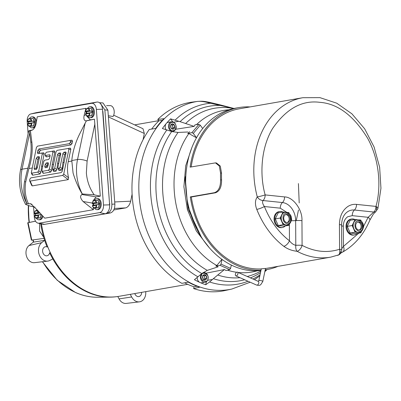 <?xml version="1.0" encoding="UTF-8"?>
<svg xmlns="http://www.w3.org/2000/svg" width="401" height="401" viewBox="0 0 401 401"><rect width="100%" height="100%" fill="white"/><g stroke="black" fill="none" stroke-linecap="round" stroke-linejoin="round"><path stroke-width="0.6" d="M94.29 200.5A5.494 3.474 89.6 0 1 96.491 198.695A5.494 3.474 89.6 0 1 96.852 198.665A5.494 3.474 89.6 0 1 100.36 203.843A5.494 3.474 89.6 0 1 97.303 209.613A5.494 3.474 89.6 0 1 96.937 209.648A5.494 3.474 89.6 0 1 94.461 208.049M93.503 205.282A5.494 3.474 89.6 0 1 93.438 204.675M93.433 204.57A5.494 3.474 89.6 0 1 93.433 203.708M96.852 198.665L97.749 198.655A5.494 3.474 89.6 0 1 101.258 203.833A5.494 3.474 89.6 0 1 98.195 209.608A5.494 3.474 89.6 0 1 97.834 209.643L96.937 209.648M93.709 205.242L93.418 204.625L93.669 203.703L92.436 203.713L98.36 202.886L98.741 203.698L99.608 203.683L98.526 207.638L95.814 208.109L93.523 207.944M97.137 204.65L92.561 205.447L92.35 205.949L93.784 208.054L98.526 207.638M97.122 202.896L96.446 202.4L95.904 200.289L97.974 200.204L99.608 203.683M95.779 208.039L98.445 207.573L99.503 203.693L97.964 200.229M98.741 203.698L98.491 204.62L97.253 204.63L96.651 205.197L96.446 207.588M92.561 205.447L97.253 204.63M95.904 200.289L92.907 200.986M93.243 200.756L92.14 203.152L92.436 203.713M92.35 205.949L92.39 205.984C94.004 208.51 95.413 208.264 96.616 205.247L96.651 205.197M96.446 202.4L96.4 202.365C94.786 199.838 93.378 200.084 92.18 203.101L92.14 203.152M98.36 202.886L93.669 203.703M32.13 167.994L28.872 168.56L25.689 182.024C24.446 189.949 25.378 197.217 28.486 203.833L30.737 203.723L36.877 209.593L44.772 218.179L93.423 209.683L83.097 201.518C80.255 198.294 79.849 195.959 81.889 194.51L82.992 194.315L82.305 193.979L94.18 194.836L100.285 196.149L94.446 119.177L90.37 119.889L86.501 115.834M29.644 132.901L29.468 130.811L28.687 130.876L20.491 170.114A6.937 2.03 11.8 0 1 22.055 169.212L29.644 132.901L30.792 142.034A47.017 26.631 113.9 0 1 29.749 160.806A47.017 26.631 113.9 0 1 27.804 168.209L24.571 181.493C23.208 189.488 24 196.871 26.957 203.643L28.486 203.833M28.872 168.56A47.328 26.807 -66.1 0 0 30.812 161.157A47.328 26.807 -66.1 0 0 31.859 142.265L30.396 130.591L29.468 130.811C28.185 131.002 28.526 130.846 30.491 130.345L32.511 129.994M38.03 223.151L43.303 224.319A8.095 5.118 -90.4 0 0 44.576 224.349L105.132 213.773A8.095 5.118 -90.4 0 0 109.618 204.846L102.511 109.237A8.095 5.118 -90.4 0 0 96.831 102.08L36.275 112.656A8.095 5.118 -90.4 0 0 36.075 112.696L30.822 113.944A6.872 4.346 89.6 0 1 30.992 113.914L91.548 103.338A6.872 4.346 89.6 0 1 96.37 109.413L103.478 205.021A6.872 4.346 89.6 0 1 99.669 212.6L39.113 223.177A6.872 4.346 89.6 0 1 38.03 223.151A6.872 4.346 89.6 0 1 34.291 217.101L33.524 206.801M28.095 133.723L27.188 121.493A6.872 4.346 89.6 0 1 30.822 113.944M93.072 200.786L96.09 196.881L100.285 196.149M93.423 209.683L93.273 207.693M93.097 205.352L92.977 203.708M85.954 109.237L85.889 108.33L37.243 116.826L36.065 123.764C35.228 127.443 33.694 129.658 31.468 130.405L30.396 130.591M86.265 113.418L86.145 111.779M64.08 162.415L62.897 162.621L62.18 168.701L61.378 170.189L59.353 170.54L58.807 170.209L57.894 167.468L60.716 153.949L60.686 153.177L60.175 152.911L58.581 153.187L57.549 154.505L54.721 168.019L53.689 169.337L52.601 169.167L56.065 151.668L57.097 150.355L70.32 148.124L70.842 149.167L68.867 149.433L63.714 174.094L62.681 175.412L30.155 181.092L29.644 180.826L29.794 179.197L30.827 177.879L61.198 172.575L62.23 171.262L66.045 153.022L66.01 152.25L65.498 151.979L63.909 152.26L62.872 153.573L60.05 167.092L59.012 168.405L57.924 168.24M58.757 163.342L57.574 163.548L56.857 169.628L56.055 171.117L54.025 171.473L53.483 171.137L52.601 169.167M53.428 164.275L52.25 164.48L51.534 170.56L50.727 172.049L43.378 173.332L42.837 172.996L41.92 170.255L43.759 161.463L44.792 160.149L48.536 159.493L49.574 158.179L50.07 155.809L50.04 155.037L49.523 154.771L45.779 155.423L45.268 155.157L45.413 153.528L46.451 152.215L54.346 150.911L54.867 151.954L52.892 152.22L49.398 168.951L48.366 170.265L42.466 171.297L41.95 171.026M42.782 166.134L41.599 166.34L40.882 172.42L40.08 173.909L32.727 175.192L32.185 174.856L31.303 172.886L36.421 147.453L37.458 146.139L69.98 140.455L71.979 140.19L72.496 141.232L72.005 143.603L70.967 144.916L40.596 150.22L39.564 151.533L37.905 150.285L38.942 148.971L40.596 150.22M71.734 161.077L68.225 161.688C67.137 166.951 67.258 172.31 68.586 177.768L68.255 179.613L32.311 185.894L31.709 185.422L29.644 180.826M35.047 207.132L29.995 206.044L25.634 204.435L26.957 203.643M45.268 155.157L45.904 156.58L46.421 156.851L49.98 156.23M52.25 164.48L54.867 151.954M68.225 161.688L70.842 149.167M85.889 108.33L84.145 115.368C83.448 119.022 84.14 120.851 86.21 120.841L87.283 120.656L86.375 120.871L85.117 123.212L77.528 159.528A6.937 2.03 11.8 0 1 87.112 161.087L94.907 123.774M39.93 153.433L39.383 152.39L39.564 151.533M41.599 166.34L44.215 153.814L43.699 152.771L41.699 153.042L42.245 154.079L38.752 170.811L37.714 172.124L31.814 173.157L31.303 172.886M94.446 119.177L86.375 120.871M82.18 193.999C78.31 187.387 75.278 180.395 73.072 173.026L71.784 160.53A47.017 26.631 113.9 0 1 79.924 133.453L85.117 123.212M57.574 163.548L59.203 155.753L60.631 154.37M62.897 162.621L64.526 154.821L65.954 153.438M52.351 151.182L52.892 152.22M68.325 148.395L68.867 149.433M69.98 140.455L70.526 141.498L70.345 142.355L69.313 143.668L38.942 148.971M37.905 150.285L37.413 152.656L37.93 153.698M37.955 153.698L41.699 153.042M34.641 169.568L34.095 168.53L36.25 158.225L37.283 156.906L38.877 156.631L39.388 156.896L39.418 157.668L37.268 167.974L36.23 169.292L34.616 169.573M45.288 167.708L44.747 166.671L45.243 164.3L46.275 162.981L47.869 162.706L48.381 162.971L47.914 166.114L46.882 167.433L45.263 167.713M37.283 156.906L38.942 158.154L39.333 158.089M38.942 158.154L37.905 159.473L36.25 158.225M34.095 168.53L36.085 168.26L37.905 159.473M36.085 168.26L36.686 169.292M48.105 165.202L46.932 165.407L48.326 164.164M46.932 165.407L46.732 166.4L47.333 167.433M50.361 252.64L49.634 252.795A4.586 3.534 -99.9 0 1 46.962 255.788A4.586 3.534 -99.9 0 1 42.717 249.733A4.586 3.534 -99.9 0 1 45.383 246.745A4.586 3.534 -99.9 0 1 47.077 246.971L47.824 246.856M49.634 252.795A4.586 3.534 -99.9 0 1 49.629 252.8A83.062 63.99 80.1 0 0 52.832 258.941A83.062 63.99 80.1 0 0 87.794 292.324A83.062 63.99 80.1 0 0 110.2 297.136A83.062 63.99 80.1 0 0 116.385 296.7M141.613 292.369A4.586 3.534 -99.9 0 1 141.503 293.592A4.586 3.534 -99.9 0 1 138.836 296.58A4.586 3.534 -99.9 0 1 134.791 293.562M40.691 223.738A83.062 63.99 80.1 0 0 43.719 237.272A83.062 63.99 80.1 0 0 44.035 238.344A83.062 63.99 80.1 0 0 44.661 240.329A83.062 63.99 80.1 0 0 47.077 246.971M33.088 239.938A80.977 62.386 80.1 0 0 33.774 242.104L44.661 240.329L41.739 242.64A9.995 7.699 80.1 0 0 39.087 254.254A9.995 7.699 80.1 0 0 47.649 261.111A9.995 7.699 80.1 0 0 49.594 260.535L52.832 258.941M44.035 238.344L43.719 237.272L39.594 231.121L39.569 223.492M28.636 205.723A80.977 62.386 80.1 0 0 29.363 222.405L35.539 221.182M130.28 294.349L131.663 296.971A9.995 7.699 80.1 0 0 139.398 301.848A9.995 7.699 80.1 0 0 145.723 291.652M33.458 242.039L32.762 239.833L33.453 242.019L33.774 242.104L33.453 242.019L28.997 245.547A9.268 7.143 80.1 0 0 26.536 256.314A9.268 7.143 80.1 0 0 34.481 262.675L47.649 261.111M43.95 238.369L31.393 240.154L31.774 240.129L28.08 222.71L35.554 221.202M29.078 222.455L28.366 205.653A80.546 62.055 80.1 0 0 29.078 222.45L27.709 222.776L28.08 222.71L27.709 222.776L31.393 240.154L27.709 222.776M139.398 301.848L126.225 303.412A9.268 7.143 -99.9 0 1 119.052 298.89L117.804 296.509M102.676 111.438L102.526 109.408M102.897 111.388L109.513 203.467M109.653 205.678L109.739 203.502M99.493 102.741L99.979 102.741L104.867 109.924L111.874 204.244C111.914 209.152 110.42 212.124 107.398 213.167L106.275 213.362M49.544 223.482L110.385 212.956C113.408 211.913 114.902 208.936 114.861 204.034L107.884 110.135L102.997 102.947L99.979 102.741M114.405 208.44L125.698 207.888C128.054 207.106 129.718 204.871 130.691 201.177L132.099 194.179M143.052 139.738L144.31 133.478L142.987 128.721L113.683 115.197M108.3 115.724L113.042 116.506A6.361 4.02 -90.4 0 0 113.914 109.548A6.361 4.02 -90.4 0 0 110.16 105.603L106.591 105.633M125.698 207.888L113.804 209.969M41.438 223.903A83.097 64.02 80.1 0 0 119.057 296.309L187.688 284.324M29.368 118.711A5.494 3.474 89.6 0 1 31.569 116.912A5.494 3.474 89.6 0 1 31.935 116.876A5.494 3.474 89.6 0 1 35.443 122.054A5.494 3.474 89.6 0 1 32.381 127.829A5.494 3.474 89.6 0 1 32.02 127.859A5.494 3.474 89.6 0 1 29.544 126.26M28.581 123.493A5.494 3.474 89.6 0 1 28.521 122.886M28.516 122.781A5.494 3.474 89.6 0 1 28.511 121.919M35.368 126.205A5.494 3.474 89.6 0 1 33.278 127.819A5.494 3.474 89.6 0 1 32.912 127.854L32.02 127.859M28.787 123.458L28.501 122.841L28.752 121.919L27.514 121.929L33.443 121.097L33.824 121.909L34.687 121.894L33.609 125.849L30.897 126.325L28.601 126.155M32.215 122.861L27.644 123.663L27.428 124.165L28.867 126.265L33.609 125.849M32.205 121.107L31.524 120.616L30.987 118.506L33.057 118.415L34.687 121.894M30.872 126.25L33.524 125.784L34.586 121.904L33.047 118.44M31.935 116.876L32.832 116.871A5.494 3.474 89.6 0 1 36.341 122.14M33.824 121.909L33.569 122.831L32.336 122.841L31.734 123.413L31.529 125.799M27.644 123.663L32.336 122.841M30.987 118.506L28.2 118.947M28.321 118.967L27.223 121.363L27.514 121.929M27.428 124.165L27.474 124.2C29.088 126.721 30.496 126.475 31.694 123.463L31.734 123.413M31.524 120.616L31.478 120.576C29.869 118.054 28.461 118.3 27.258 121.313L27.223 121.363M33.443 121.097L28.752 121.919M42.135 215.903A5.494 3.474 89.6 0 1 39.213 219.758A5.494 3.474 89.6 0 1 38.847 219.793A5.494 3.474 89.6 0 1 36.376 218.189M35.413 215.422A5.494 3.474 89.6 0 1 35.353 214.816M35.348 214.71A5.494 3.474 89.6 0 1 35.343 213.848M36.2 210.64A5.494 3.474 89.6 0 1 36.927 209.663M42.867 216.59A5.494 3.474 89.6 0 1 40.11 219.753A5.494 3.474 89.6 0 1 39.744 219.783L38.847 219.793M39.047 214.796L34.476 215.593L34.26 216.094L35.699 218.194L40.441 217.778L37.729 218.254L35.433 218.089M41.128 214.896L40.356 217.718L37.704 218.184M40.536 214.264L40.401 214.766L39.168 214.776L38.566 215.342L38.361 217.733M34.476 215.593L39.168 214.776M35.619 215.387L35.328 214.771L35.584 213.848L34.346 213.858L39.037 213.036L38.356 212.545L37.814 210.435L35.032 210.881M39.037 213.036L39.463 213.036M35.153 210.901L34.055 213.297L34.346 213.858M34.26 216.094L34.306 216.129C35.92 218.655 37.323 218.41 38.526 215.392L38.566 215.342M38.356 212.545L38.311 212.51C36.702 209.984 35.293 210.229 34.09 213.247L34.055 213.297M39.564 213.152L35.584 213.848M87.458 108.566A5.494 3.474 89.6 0 1 89.659 106.766A5.494 3.474 89.6 0 1 90.019 106.736A5.494 3.474 89.6 0 1 93.528 111.909A5.494 3.474 89.6 0 1 90.471 117.683A5.494 3.474 89.6 0 1 90.105 117.719A5.494 3.474 89.6 0 1 87.629 116.12M86.671 113.348A5.494 3.474 89.6 0 1 86.606 112.746M86.601 112.636A5.494 3.474 89.6 0 1 86.601 111.774M90.019 106.736L90.917 106.726A5.494 3.474 89.6 0 1 94.425 111.904A5.494 3.474 89.6 0 1 91.363 117.678A5.494 3.474 89.6 0 1 91.002 117.709L90.105 117.719M86.877 113.313L86.586 112.696L86.837 111.774L85.603 111.784L91.528 110.957L91.909 111.769L92.776 111.754L91.694 115.709L88.982 116.18L86.691 116.014M90.305 112.721L85.729 113.518L85.518 114.019L86.952 116.125L91.694 115.709M90.295 110.967L89.613 110.47L89.072 108.36L91.142 108.27L92.776 111.754M88.947 116.11L91.613 115.643L92.671 111.764L91.132 108.295M91.909 111.769L91.659 112.691L90.42 112.701L89.819 113.267L89.613 115.658M85.729 113.518L90.42 112.701M89.072 108.36L86.29 108.806M86.41 108.826L85.308 111.222L85.603 111.784M85.518 114.019L85.558 114.054C87.172 116.581 88.581 116.335 89.784 113.318L89.819 113.267M89.613 110.47L89.568 110.435C87.954 107.909 86.546 108.155 85.348 111.172L85.308 111.222M91.528 110.957L86.837 111.774M171.453 121.754L173.337 121.989L175.132 123.463C177.041 127.262 176.38 129.919 173.142 131.433A4.912 3.784 -99.9 0 1 169.613 129.754A4.912 3.784 -99.9 0 1 168.595 124.947A4.912 3.784 -99.9 0 1 171.453 121.754L168.184 122.32A4.912 3.784 80.1 0 0 165.327 125.518A4.912 3.784 80.1 0 0 165.814 129.433M171.202 128.245A2.672 2.055 -99.9 0 1 170.651 125.633A2.672 2.055 -99.9 0 1 172.104 123.919A2.672 2.055 -99.9 0 1 174.119 124.811A2.672 2.055 -99.9 0 1 174.671 127.423A2.672 2.055 -99.9 0 1 173.212 129.137A2.672 2.055 -99.9 0 1 171.202 128.245L173.212 129.137L174.671 127.423L174.119 124.811L172.104 123.919L170.651 125.633L171.202 128.245M174.671 127.423L172.856 127.739L172.039 128.701M174.119 124.811L172.3 125.127L172.856 127.739M171.337 124.696L172.3 125.127M201.883 280.911L202.916 280.033M197.167 277.692A4.912 3.784 80.1 0 0 200.024 282.535A4.912 3.784 80.1 0 0 201.833 282.775L205.101 282.204A4.912 3.784 -99.9 0 1 203.292 281.963A4.912 3.784 -99.9 0 1 200.555 275.718A4.912 3.784 -99.9 0 1 201.217 274.063M202.029 275.261L200.821 274.83M206.63 278.194A2.672 2.055 -99.9 0 1 205.172 279.908A2.672 2.055 -99.9 0 1 203.162 279.016A2.672 2.055 -99.9 0 1 202.605 276.404A2.672 2.055 -99.9 0 1 204.064 274.69A2.672 2.055 -99.9 0 1 206.074 275.582A2.672 2.055 -99.9 0 1 206.63 278.194L206.074 275.582L204.064 274.69L202.605 276.404L203.162 279.016L205.172 279.908L206.63 278.194L204.811 278.51L203.999 279.472M206.074 275.582L204.259 275.898L204.811 278.51M203.292 275.467L204.259 275.898M352.248 215.653L347.762 216.72C344.895 218.71 343.416 221.863 343.321 226.169L343.446 246.399A5.779 3.559 60.7 0 1 342.644 252.079C354.669 245.151 363.732 234.52 369.837 220.174L373.376 214.059L375.682 211.743L373.802 212.039L368.138 217.302L352.248 215.653A5.779 3.599 95.9 0 1 354.394 210.024L373.802 212.039A5.779 3.599 95.9 0 0 375.948 206.41A5.779 1.9 15 0 1 377.902 208.535L380.95 188.28L379.647 167.307L374.093 147.017L364.644 128.776L351.908 113.814L336.68 103.167L319.938 97.633L302.855 97.704L239.181 108.826A80.927 62.35 80.1 0 0 192.144 161.483A80.927 62.35 80.1 0 0 191.172 166.946M258.805 280.755A2.025 0.591 11.8 0 1 259.262 280.494A2.025 0.591 11.8 0 1 261.517 280.75A2.025 0.591 11.8 0 1 262.765 281.582L260.625 284.835L259.121 285.422L256.675 285.106A2.025 1.148 113.9 0 0 257.101 285.151A2.025 1.148 113.9 0 0 258.675 283.382A2.025 1.148 113.9 0 0 258.319 281.407L258.805 280.755L261.297 268.83L265.101 268.485M261.011 270.204A82.2 63.328 80.1 0 1 190.305 196.906L214.41 192.701C218.58 191.232 220.635 186.951 220.58 179.869A82.2 63.328 -99.9 0 1 220.54 173.001L219.302 165.989L215.467 162.871L216.475 162.976L220.299 166.084L221.527 173.102A80.927 62.35 80.1 0 0 221.573 179.974C221.643 187.041 219.593 191.317 215.417 192.801L191.312 197.011A80.927 62.35 80.1 0 0 261.277 268.921M265.497 268.51A80.927 62.35 80.1 0 0 267.021 268.269L330.7 257.151A80.927 62.35 -99.9 0 1 297.056 251.277C292.068 250.765 287.647 249.106 283.793 246.294A5.779 2.832 -52.7 0 0 289.467 240.795L289.367 224.314M283.793 246.294A80.927 62.35 -99.9 0 1 256.78 209.392C254.861 204.289 255.026 200.134 257.282 196.931A80.927 62.35 -99.9 0 1 255.823 150.36A80.927 62.35 -99.9 0 1 302.86 97.704M250.109 106.917A82.2 63.328 80.1 0 0 238.961 107.573A82.2 63.328 80.1 0 0 191.187 161.057A82.2 63.328 80.1 0 0 190.124 167.127L215.467 162.871M238.961 107.573L235.477 108.18A82.2 63.328 80.1 0 0 187.703 161.663A82.2 63.328 80.1 0 0 260.941 270.54M265.221 269.833A82.2 63.328 80.1 0 0 267.241 269.522A82.2 63.328 80.1 0 0 277.953 266.359M357.256 233.417A8.095 6.236 -99.9 0 1 354.439 234.951A8.095 6.236 -99.9 0 1 346.95 224.269A8.095 6.236 -99.9 0 1 351.652 219.006A8.095 6.236 -99.9 0 1 354.825 219.492M354.439 234.951L353.712 235.076A8.095 6.236 -99.9 0 1 346.223 224.4A8.095 6.236 -99.9 0 1 350.925 219.131L351.652 219.006M285.281 225.943A8.095 6.236 -99.9 0 1 282.464 227.477A8.095 6.236 -99.9 0 1 274.976 216.801A8.095 6.236 -99.9 0 1 279.682 211.533A8.095 6.236 -99.9 0 1 282.855 212.024M282.464 227.477L281.738 227.603A8.095 6.236 -99.9 0 1 274.254 216.926A8.095 6.236 -99.9 0 1 278.956 211.658L279.682 211.533M236.254 275.893A2.025 1.148 113.9 0 1 235.828 275.848A2.025 1.148 113.9 0 1 235.472 273.878A2.025 1.148 113.9 0 1 237.046 272.109A2.025 1.148 113.9 0 1 237.467 272.149A2.025 1.148 113.9 0 1 237.828 274.124A2.025 1.148 113.9 0 1 236.254 275.893M359.161 232.43A6.421 4.947 -99.9 0 1 359.05 232.45A6.421 4.947 -99.9 0 1 357.988 232.485A6.421 4.947 -99.9 0 1 353.637 228.856A6.421 4.947 -99.9 0 1 353.111 223.974A6.421 4.947 -99.9 0 1 353.597 222.49A6.421 4.947 -99.9 0 1 356.84 219.793A6.421 4.947 -99.9 0 1 356.95 219.778M287.186 224.956A6.421 4.947 -99.9 0 1 287.081 224.976A6.421 4.947 -99.9 0 1 286.013 225.011A6.421 4.947 -99.9 0 1 281.667 221.382A6.421 4.947 -99.9 0 1 281.136 216.5A6.421 4.947 -99.9 0 1 281.627 215.021A6.421 4.947 -99.9 0 1 284.87 212.324A6.421 4.947 -99.9 0 1 284.981 212.304M359.116 230.044A4.11 3.168 80.1 0 0 361.04 227.497A4.11 3.168 80.1 0 0 357.717 222.039M355.792 224.585A4.11 3.168 -99.9 0 1 358.183 221.908A4.11 3.168 -99.9 0 1 361.988 227.332A4.11 3.168 -99.9 0 1 359.597 230.004A4.11 3.168 -99.9 0 1 355.792 224.585M287.146 222.57A4.11 3.168 80.1 0 0 289.071 220.024A4.11 3.168 80.1 0 0 285.748 214.565M283.823 217.111A4.11 3.168 -99.9 0 1 286.214 214.435A4.11 3.168 -99.9 0 1 290.013 219.858A4.11 3.168 -99.9 0 1 287.627 222.535A4.11 3.168 -99.9 0 1 283.823 217.111M289.342 213.773L288.82 212.585L287.101 212.41M291.392 220.004L291.748 219.247L291.427 218.525M285.457 212.239L283.051 211.989L280.204 218.049L283.126 224.71L288.9 225.312L289.647 223.723M361.311 221.242L360.795 220.059L359.075 219.878M363.361 227.477L363.717 226.72L363.396 225.994M357.426 219.708L355.02 219.462L352.178 225.522L355.101 232.184L360.87 232.786L361.617 231.197M288.9 225.312L283.998 226.169L278.229 225.568L275.302 218.906L278.149 212.846L283.051 211.989M283.126 224.71L278.229 225.568M280.204 218.049L275.302 218.906M360.87 232.786L355.968 233.638L350.198 233.041L347.276 226.38L350.123 220.314L355.02 219.462M355.101 232.184L350.198 233.041M352.178 225.522L347.276 226.38M358.835 233.141L343.446 246.399L341.727 248.715M297.056 251.277C295.988 250.023 295.567 248.039 295.798 245.322C293.437 244.77 291.327 243.262 289.467 240.795C278.58 232.354 270.219 220.931 264.389 206.53C262.6 204.009 262.144 202.014 263.016 200.535C260.665 200.355 258.755 199.157 257.282 196.931A5.779 0.411 -14.8 0 0 265.166 194.906L284.57 196.921C293.131 196.866 302.62 209.833 301.948 220.66A5.779 0.787 179.6 0 0 295.647 220.615L295.798 245.322A5.779 0.787 179.6 0 1 302.098 245.367A5.779 3.158 118.1 0 1 297.056 251.277M190.305 196.906L191.312 197.011M342.644 252.079L340.72 253.166M256.78 209.392A5.779 0.962 -21.7 0 0 264.389 206.53L280.279 208.179L286.75 212.319M369.837 220.174A5.779 2.361 -157.2 0 0 368.138 217.302L363.557 226.349M247.988 281.246A91.543 70.526 -99.9 0 1 209.548 281.973L205.753 284.73A93.894 72.34 -99.9 0 1 200.505 282.705M199.563 282.284A93.894 72.34 -99.9 0 1 194.43 279.703L201.818 273.552A88.611 68.265 -99.9 0 1 158.109 163.844A88.611 68.265 -99.9 0 1 171.718 131.523L162.39 128.531A93.894 72.34 -99.9 0 1 165.984 123.874M187.838 131.989L178.054 132.45L171.718 131.523M221.893 259.342L216.846 265.512A82.04 63.208 -99.9 0 1 176.069 163.768A82.04 63.208 -99.9 0 1 188.876 133.548L196.49 137.789M134.345 164.701A95.684 73.719 80.1 0 0 181.879 283.347L188.29 282.134A95.428 73.518 80.1 0 0 199.678 287.191L193.653 288.58A95.684 73.719 80.1 0 0 225.161 290.509L231.753 289.076A95.408 73.503 -99.9 0 1 141.197 163.633A95.408 73.503 -99.9 0 1 197.402 101.428A11.559 8.952 -97.5 0 1 197.588 101.403C203.457 101.037 203.733 101.268 210.53 102.556L210.375 103.268C205.247 101.694 200.921 101.082 197.402 101.428L190.766 102.305A95.684 73.719 80.1 0 0 157.799 119.418L163.964 118.686A95.428 73.518 80.1 0 0 155.708 128.415L149.262 129.478A95.684 73.719 80.1 0 0 134.345 164.701M188.876 133.548L187.728 133.468L191.919 132.651L198.926 124.39L200.249 125.182L202.69 128.515M196.515 137.744L193.307 133.363L200.249 125.182M206.024 273.171L224.465 269.557L225.984 270.515L229.708 269.607L220.039 265.317L221.026 264.129L222.009 259.427M231.302 265.046L230.6 268.384L221.026 264.129M229.708 269.607L230.6 268.384M220.039 265.317L215.818 265.998L216.846 265.512M224.465 269.557L217.753 275.016A85.724 66.045 80.1 0 0 239.988 277.698M191.919 132.651L193.307 133.363M198.926 124.39L195.097 124.786L194.119 126.39L175.773 129.242M189.583 131.734L187.728 133.468M178.054 132.45A85.724 66.045 80.1 0 0 164.661 164.044A85.724 66.045 80.1 0 0 207.287 270.369L218.204 266.78L215.818 265.998M233.648 108.536A85.724 66.045 80.1 0 0 185.643 123.513L194.119 126.39M244.65 279.768A88.611 68.265 -99.9 0 1 213.357 278.675L217.753 275.016M213.357 278.675L212.42 279.512L207.593 280.294M207.287 270.369L201.818 273.552M166.671 123.067A93.894 72.34 -99.9 0 1 170.595 118.861L180.079 121.668A88.611 68.265 -99.9 0 1 220.114 105.423A11.559 1.203 -75.6 0 0 219.898 104.811L233.983 108.465M175.222 120.024A91.543 70.526 -99.9 0 1 210.375 103.268L233.928 108.476M172.996 131.458L172.706 131.804M185.643 123.513L180.079 121.668M206.39 281.667L205.753 284.73M209.548 281.973L212.42 279.512M170.595 118.861L172.741 121.789M193.653 288.58L194.024 286.805L197.026 286.229M162.37 120.31L158.851 120.851L157.799 119.418M184.595 282.835A93.799 72.26 80.1 0 0 194.024 286.805M191.132 102.26L190.766 102.305M158.851 120.851A93.799 72.26 80.1 0 0 151.643 129.087M97.538 200.279L97.974 200.204M96.616 205.247L92.39 205.984M92.18 203.101L96.4 202.365M87.112 161.087L86.365 172.886C87.052 181.137 89.654 188.455 94.18 194.836M71.784 160.53L77.528 159.528A41.619 32.065 80.1 0 0 76.636 173.688A41.619 32.065 80.1 0 0 82.305 193.979M31.859 142.265L30.792 142.034M105.132 213.773L99.669 212.6M39.113 223.177L44.576 224.349M30.992 113.914L36.275 112.656M91.548 103.338L96.831 102.08M96.37 109.413L102.511 109.237M103.478 205.021L109.618 204.846M96.09 196.881L81.889 194.51M92.175 203.036L83.097 201.518M32.04 204.325L29.594 203.643M85.954 114.952L84.145 115.368M90.37 119.889L86.21 120.841M32.311 185.894L30.155 181.092M68.255 179.613L62.681 175.412M68.586 177.768L63.714 174.094M25.689 182.024L24.571 181.493M32.727 175.192L31.814 173.157M40.08 173.909L37.714 172.124M40.882 172.42L38.752 170.811M44.215 153.814L42.245 154.079M43.378 173.332L42.466 171.297M50.727 172.049L48.366 170.265M51.534 170.56L49.398 168.951M54.025 171.473L53.112 169.438M56.055 171.117L53.689 169.337M56.857 169.628L54.721 168.019M59.203 155.753L57.549 154.505M59.353 170.54L58.436 168.505M61.378 170.189L59.012 168.405M62.18 168.701L60.05 167.092M64.526 154.821L62.872 153.573M26.832 203.668A41.619 32.065 -99.9 0 1 22.055 169.212L27.804 168.209M50.045 155.929L49.523 154.771M45.779 155.423L46.421 156.851M52.401 151.177L54.32 150.916M68.376 148.385L70.295 148.129M70.035 140.45L71.954 140.19M70.526 141.498L72.496 141.232M70.345 142.355L72.005 143.603M69.313 143.668L70.967 144.916M37.413 152.656L39.383 152.39M41.749 153.037L43.674 152.776M58.581 153.187L60.24 154.435M60.691 154.069L60.175 152.911M63.909 152.26L65.564 153.508M66.02 153.137L65.498 151.979M39.393 157.788L38.877 156.631M48.386 163.864L47.869 162.706M46.275 162.981L47.93 164.23M46.897 165.548L45.243 164.3M44.747 166.671L46.732 166.4M37.458 167.062L36.275 167.267M42.646 261.703A80.977 62.386 80.1 0 0 75.744 292.55A80.977 62.386 80.1 0 0 97.588 297.241L110.2 297.136M41.739 242.64L28.997 245.547M131.663 296.971L119.052 298.89M49.694 223.457L50.701 223.377M110.385 212.956L107.398 213.167M114.861 204.034L111.874 204.244M107.884 110.135L104.867 109.924M114.706 201.959L130.691 201.177M144.31 133.478L108.385 116.902M32.616 118.49L33.057 118.415M31.694 123.463L27.474 124.2M27.258 121.313L31.478 120.576M41.208 214.976L40.441 217.778M38.526 215.392L34.306 216.129M34.09 213.247L38.311 212.51M90.706 108.35L91.142 108.27M89.784 113.318L85.558 114.054M85.348 111.172L89.568 110.435M175.026 123.739C176.3 125.132 176.31 127.157 175.062 129.814C172.886 131.192 171.292 131.027 170.295 129.317C169.021 127.924 169.006 125.899 170.255 123.242C172.435 121.864 174.024 122.029 175.026 123.739M201.352 275.848C201.197 270.515 210.049 274.444 207.883 278.75C208.039 284.083 199.182 280.154 201.352 275.848M203.091 272.595A4.912 3.784 -99.9 0 1 203.407 272.525A4.912 3.784 -99.9 0 1 205.217 272.765M375.552 211.828A5.779 3.514 -122.4 0 0 375.948 206.41L356.539 204.395A5.779 3.599 95.9 0 1 354.394 210.024A16.857 12.987 -99.9 0 0 347.847 211.578A16.857 12.987 -99.9 0 0 345.286 213.793C342.91 216.515 341.677 220.299 341.582 225.151L341.737 249.858A5.779 0.787 179.6 0 0 339.587 249.262L339.431 224.555C339.612 216.294 342.444 210.259 347.938 206.44C350.599 204.771 353.466 204.089 356.539 204.395M330.7 257.151L339.051 254.775A5.779 3.514 -122.4 0 0 339.587 249.262C327.121 253.181 314.625 251.883 302.098 245.367L301.948 220.66M337.757 255.387A5.779 3.664 -108.2 0 0 339.587 249.262M339.431 224.555A5.779 0.787 -0.4 0 1 341.582 225.151M356.815 221.227C358.364 219.898 360.233 220.73 362.424 223.718C363.241 227.573 362.755 229.898 360.965 230.69C359.416 232.014 357.547 231.187 355.356 228.199C354.539 224.339 355.025 222.019 356.815 221.227M360.694 231.853A6.421 4.947 -99.9 0 1 359.271 232.41A6.421 4.947 -99.9 0 1 353.326 223.938A6.421 4.947 -99.9 0 1 355.632 220.314A6.421 4.947 -99.9 0 1 357.06 219.758L356.84 219.793M284.84 213.753C286.394 212.425 288.264 213.257 290.449 216.244C291.271 220.104 290.785 222.425 288.996 223.217C287.442 224.545 285.572 223.713 283.387 220.725C282.57 216.866 283.056 214.545 284.84 213.753M288.725 224.38A6.421 4.947 -99.9 0 1 287.296 224.936A6.421 4.947 -99.9 0 1 281.357 216.465A6.421 4.947 -99.9 0 1 283.662 212.841A6.421 4.947 -99.9 0 1 285.086 212.284L284.87 212.324M291.271 220.695A5.779 0.787 179.6 0 0 295.647 220.615A16.857 12.987 -99.9 0 0 282.424 202.55A5.779 3.599 -84.1 0 0 280.279 208.179M375.948 206.41C381.221 188.244 379.887 160.525 367.662 138.335C353.672 115.648 337.767 103.648 319.953 102.345C302.133 99.949 286.359 108.656 272.625 128.465C260.655 148.144 259.663 175.623 265.166 194.906A5.779 3.599 -84.1 0 1 263.016 200.535L282.424 202.55A5.779 3.599 -84.1 0 0 284.57 196.921M341.587 225.863A5.779 0.787 179.6 0 0 343.321 226.169M220.54 173.001L221.527 173.102M221.573 179.974L220.58 179.869M215.417 192.801L214.41 192.701M266.379 269.673A91.543 70.526 -99.9 0 1 265.001 270.896M260.064 274.74A91.543 70.526 -99.9 0 1 252.941 279.021M198.094 276.885A91.543 70.526 -99.9 0 1 152.706 163.423A91.543 70.526 -99.9 0 1 166.921 129.814M209.392 247.858L196.305 230.946L187.362 209.543L183.909 186.736L185.723 165.728L191.879 147.563M196.791 229.046L187.518 204.891L185.337 178.846L184.911 178.651L188.104 208.951L201.307 237.001M185.838 175.613L184.911 178.651M298.414 183.578L299.206 202.936M298.479 209.994L296.274 220.57M257.161 270.825A82.04 63.208 -99.9 0 1 238.179 272.464M236.62 272.274A82.04 63.208 -99.9 0 1 227.447 270.159M196.49 124.641A82.04 63.208 -99.9 0 1 229.036 109.764M247.232 276.484A85.724 66.045 80.1 0 0 260.835 271.051M260.505 272.625A88.611 68.265 -99.9 0 1 250.374 277.883M173.768 122.205L178.871 121.237M93.122 200.736L92.907 200.991M20.491 170.114C18.195 182.104 19.91 193.543 25.634 204.435M97.588 297.241C90.105 297.286 82.736 295.707 75.488 292.499L57.208 280.259L42.386 261.733M134.656 124.876L158.721 120.676M173.142 131.433L172.044 131.623M205.101 282.204C206.455 282.053 207.447 280.966 208.084 278.931C208.335 274.885 206.776 272.745 203.407 272.525L203.127 272.57M359.05 232.45L360.86 231.793C364.609 229.302 364.96 219.994 357.06 219.758M287.081 224.976L288.89 224.319C292.64 221.828 292.991 212.52 285.086 212.284M267.241 269.522L265.211 269.878M256.675 285.106L235.828 275.848M258.319 281.407L237.467 272.149M339.051 254.775C340.795 253.587 341.692 251.948 341.737 249.858M375.682 211.743L377.902 208.535M262.765 281.582L265.527 268.384M267.041 269.557L264.84 271.672M259.818 275.908L254.445 279.687M250.164 282.214L231.753 289.076M185.337 178.846L185.768 176.976M219.898 104.811L210.53 102.556M197.588 101.403L190.946 102.28"/></g></svg>
